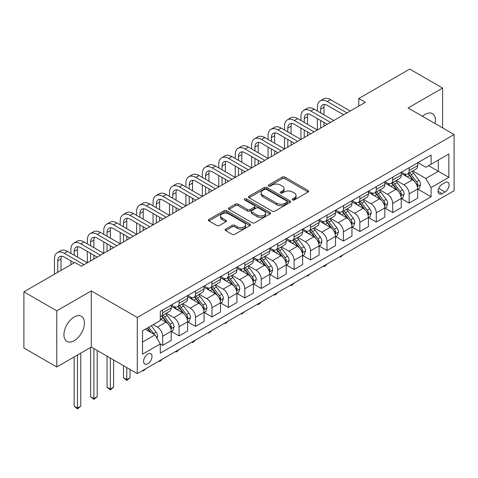 <?xml version="1.0" encoding="UTF-8"?>
<svg xmlns="http://www.w3.org/2000/svg" width="478" height="478" viewBox="0 0 478 478"><rect width="100%" height="100%" fill="white"/><g stroke="black" fill="none" stroke-linecap="round" stroke-linejoin="round"><path stroke-width="0.72" d="M292.572 199.918A1.279 0.735 0 0 0 294.382 199.918L308.089 192.001A1.822 1.052 0 0 0 308.627 191.254A1.822 1.052 0 0 0 308.089 190.507L284.864 177.099A1.822 1.052 0 0 0 282.283 177.099L268.57 185.016A1.279 0.735 0 0 0 268.2 185.536A1.279 0.735 0 0 0 268.57 186.056A1.279 0.735 0 0 0 270.381 186.056L272.155 185.034A5.838 3.37 0 0 1 280.413 185.034L282.349 186.151A5.838 3.37 0 0 1 284.057 188.535A5.838 3.37 0 0 1 282.349 190.919L280.574 191.941A1.279 0.735 0 0 0 280.198 192.467A1.279 0.735 0 0 0 280.574 192.987A1.279 0.735 0 0 0 282.379 192.987L284.153 191.965A5.838 3.37 0 0 1 292.411 191.965L294.346 193.082A5.838 3.37 0 0 1 296.061 195.466A5.838 3.37 0 0 1 294.346 197.85L292.572 198.872A1.279 0.735 0 0 0 292.201 199.392A1.279 0.735 0 0 0 292.572 199.918L292.572 198.872M74.186 340.683A14.501 8.371 120 0 0 83.656 327.902A14.501 8.371 120 0 0 81.433 316.287A14.501 8.371 120 0 0 74.186 317.004A14.501 8.371 120 0 0 64.709 329.778A14.501 8.371 120 0 0 66.932 341.4A14.501 8.371 120 0 0 74.186 340.683M435.082 123.563A14.501 8.371 120 0 0 432.429 113.639A14.501 8.371 120 0 0 425.181 114.356A14.501 8.371 120 0 0 422.51 116.309M147.798 363.758A5.951 3.436 120 0 0 151.687 358.512A5.951 3.436 120 0 0 150.773 353.744A5.951 3.436 120 0 0 147.798 354.043A5.951 3.436 120 0 0 143.914 359.283A5.951 3.436 120 0 0 144.828 364.051A5.951 3.436 120 0 0 147.798 363.758M225.634 229.099A1.822 1.052 0 0 0 225.102 229.846A1.822 1.052 0 0 0 225.634 230.587L232.153 234.351A1.822 1.052 0 0 0 234.734 234.351L249.958 225.562A1.822 1.052 0 0 0 250.496 224.815A1.822 1.052 0 0 0 249.958 224.068L226.733 210.661A1.822 1.052 0 0 0 224.152 210.661L208.928 219.45A1.822 1.052 0 0 0 208.39 220.197A1.822 1.052 0 0 0 208.928 220.944L216.797 225.485A1.822 1.052 0 0 0 219.378 225.485L225.897 221.726A1.822 1.052 0 0 0 226.429 220.979A1.822 1.052 0 0 0 225.897 220.233L221.989 217.98A4.882 2.82 0 0 1 220.561 215.99A4.882 2.82 0 0 1 223.573 213.385A4.882 2.82 0 0 1 228.896 213.995L244.186 222.826A4.882 2.82 0 0 1 245.614 224.815A4.882 2.82 0 0 1 242.603 227.42A4.882 2.82 0 0 1 237.279 226.811L234.734 225.335A1.822 1.052 0 0 0 232.153 225.335L225.634 229.099L225.634 230.587M91.274 290.893L56.763 310.82L23.9 291.843L23.9 348.008L56.763 366.979L91.274 347.058L137.282 373.623L137.282 317.458L91.274 290.893L91.274 347.058M442.598 127.907L442.598 88.06L408.087 107.98L454.1 134.545L137.282 317.458M442.598 88.06L409.73 69.083L358.793 98.492L358.793 106.086M23.9 291.843L74.843 262.434L81.415 266.228L365.365 102.286L358.793 98.492M272.281 211.18A1.822 1.052 0 0 0 274.862 211.18L290.092 202.391A1.822 1.052 0 0 0 290.624 201.644A1.822 1.052 0 0 0 290.092 200.903L266.861 187.49A1.822 1.052 0 0 0 264.28 187.49L249.056 196.285A1.822 1.052 0 0 0 248.524 197.026A1.822 1.052 0 0 0 249.056 197.773L272.281 211.18M245.112 200.192A1.279 0.735 0 0 1 246.409 200.372L246.409 198.854L270.022 212.489A1.822 1.052 0 0 1 270.56 213.23A1.822 1.052 0 0 1 270.022 213.977L254.798 222.766A1.822 1.052 0 0 1 252.217 222.766L228.992 209.358L228.992 207.87A1.822 1.052 0 0 0 228.454 208.611A1.822 1.052 0 0 0 228.992 209.358M228.992 207.87L235.505 204.106A1.822 1.052 0 0 1 238.086 204.106L247.508 209.543A1.822 1.052 0 0 0 250.09 209.543L254.41 207.046A1.822 1.052 0 0 0 254.947 206.305A1.822 1.052 0 0 0 254.41 205.558L244.605 199.894A1.279 0.735 0 0 1 244.228 199.374A1.279 0.735 0 0 1 245.017 198.693A1.279 0.735 0 0 1 246.409 198.854M445.03 182.59L442.138 184.257A5.766 3.328 120 0 0 438.374 189.336A5.766 3.328 120 0 0 439.258 193.954A5.766 3.328 120 0 0 442.138 193.668L445.03 192.001A5.766 3.328 120 0 0 448.794 186.922A5.766 3.328 120 0 0 447.91 182.303A5.766 3.328 120 0 0 445.03 182.59M137.282 373.623L454.1 190.71L454.1 134.545M417.886 162.663L425.838 167.258L431.096 164.223L431.096 155.039L160.291 311.387L160.291 320.571L142.54 330.818L142.54 354.192L160.291 343.945L160.291 353.128L431.096 196.781L431.096 187.597L425.838 178.491L412.765 170.945M431.096 164.223L448.842 153.976L448.842 177.35L431.096 187.597M56.763 310.82L56.763 366.979M428.599 165.663L438.326 171.279L438.326 160.046L448.842 153.976M425.838 178.491L438.326 171.279L448.842 177.35M142.54 342.051L155.033 334.839L145.3 329.223M160.291 344.023L162.657 345.391L162.657 336.207A7.439 4.296 -120 0 0 157.399 327.095L153.187 324.67M162.657 345.391L171.202 340.455L171.202 331.272A7.439 4.296 -120 0 0 165.944 322.166L160.291 318.898M171.399 331.463L179.089 335.903L179.089 326.719A7.439 4.296 -120 0 0 173.831 317.607L166.278 313.251M179.089 335.903L187.633 330.967L187.633 321.784A7.439 4.296 -120 0 0 182.375 312.678L171.202 306.225M187.83 321.975L195.52 326.414L195.52 317.231A7.439 4.296 -120 0 0 190.262 308.125L182.71 303.763M195.52 326.414L204.064 321.479L204.064 312.295A7.439 4.296 -120 0 0 198.806 303.189L187.633 296.736M204.261 312.487L211.951 316.926L211.951 307.742A7.439 4.296 -120 0 0 206.693 298.636L199.147 294.275M211.951 316.926L220.495 311.997L220.495 302.813A7.439 4.296 -120 0 0 215.237 293.701L204.064 287.248M220.693 302.998L228.382 307.438L228.382 298.254A7.439 4.296 -120 0 0 223.124 289.148L215.578 284.792M228.382 307.438L236.927 302.508L236.927 293.325A7.439 4.296 -120 0 0 231.669 284.213L220.495 277.766M237.124 293.51L244.82 297.955L244.82 288.772A7.439 4.296 -120 0 0 239.562 279.66L232.009 275.304M244.82 297.955L253.364 293.02L253.364 283.836A7.439 4.296 -120 0 0 248.106 274.731L236.927 268.278M253.561 284.028L261.251 288.467L261.251 279.283A7.439 4.296 -120 0 0 255.993 270.172L248.441 265.816M261.251 288.467L269.795 283.532L269.795 274.348A7.439 4.296 -120 0 0 264.537 265.242L253.364 258.789M269.992 274.539L277.682 278.979L277.682 269.795A7.439 4.296 -120 0 0 272.424 260.689L264.872 256.327M277.682 278.979L286.226 274.043L286.226 264.86A7.439 4.296 -120 0 0 280.968 255.754L269.795 249.301M286.424 265.051L294.113 269.49L294.113 260.307A7.439 4.296 -120 0 0 288.855 251.201L281.303 246.839M294.113 269.49L302.658 264.555L302.658 255.371A7.439 4.296 -120 0 0 297.4 246.266L286.226 239.813M302.855 255.563L310.545 260.002L310.545 250.819A7.439 4.296 -120 0 0 305.287 241.713L297.74 237.351M310.545 260.002L319.089 255.073L319.089 245.889A7.439 4.296 -120 0 0 313.831 236.777L302.658 230.33M319.286 246.074L326.982 250.52L326.982 241.336A7.439 4.296 -120 0 0 321.718 232.224L314.171 227.869M326.982 250.52L335.526 245.584L335.526 236.401A7.439 4.296 -120 0 0 330.268 227.295L319.089 220.842M335.723 236.592L343.413 241.031L343.413 231.848A7.439 4.296 -120 0 0 338.155 222.736L330.603 218.38M343.413 241.031L351.957 236.096L351.957 226.913A7.439 4.296 -120 0 0 346.699 217.807L335.526 211.354M352.155 227.104L359.844 231.543L359.844 222.36A7.439 4.296 -120 0 0 354.586 213.254L347.034 208.892M359.844 231.543L368.389 226.608L368.389 217.424A7.439 4.296 -120 0 0 363.131 208.318L351.957 201.865M368.586 217.615L376.276 222.055L376.276 212.871A7.439 4.296 -120 0 0 371.018 203.765L363.465 199.404M376.276 222.055L384.82 217.12L384.82 207.936A7.439 4.296 -120 0 0 379.562 198.83L368.389 192.377M385.017 208.127L392.707 212.567L392.707 203.383A7.439 4.296 -120 0 0 387.449 194.277L379.902 189.915M392.707 212.567L401.251 207.637L401.251 198.454A7.439 4.296 -120 0 0 395.993 189.342L384.82 182.895M401.448 198.639L409.138 203.078L409.138 193.895A7.439 4.296 -120 0 0 403.88 184.789L396.334 180.433M409.138 203.078L417.688 198.149L417.688 188.965A7.439 4.296 -120 0 0 412.43 179.853L401.251 173.406M401.448 172.152L403.88 173.556A7.439 4.296 -120 0 0 407.603 173.926A7.439 4.296 -120 0 0 409.138 170.521L409.138 167.712M385.017 181.64L387.449 183.044A7.439 4.296 -120 0 0 391.171 183.415A7.439 4.296 -120 0 0 392.707 180.009L392.707 177.201M368.586 191.128L371.018 192.532A7.439 4.296 -120 0 0 374.734 192.897A7.439 4.296 -120 0 0 376.276 189.497L376.276 186.689M352.155 200.617L354.586 202.021A7.439 4.296 -120 0 0 358.303 202.385A7.439 4.296 -120 0 0 359.844 198.979L359.844 196.171M335.723 210.099L338.155 211.503A7.439 4.296 -120 0 0 341.872 211.874A7.439 4.296 -120 0 0 343.413 208.468L343.413 205.66M319.286 219.587L321.718 220.991A7.439 4.296 -120 0 0 325.44 221.362A7.439 4.296 -120 0 0 326.982 217.956L326.982 215.148M302.855 229.076L305.287 230.48A7.439 4.296 -120 0 0 309.009 230.85A7.439 4.296 -120 0 0 310.545 227.444L310.545 224.636M286.424 238.564L288.855 239.968A7.439 4.296 -120 0 0 292.572 240.332A7.439 4.296 -120 0 0 294.113 236.933L294.113 234.124M269.992 248.052L272.424 249.456A7.439 4.296 -120 0 0 276.141 249.821A7.439 4.296 -120 0 0 277.682 246.421L277.682 243.613M253.561 257.534L255.993 258.939A7.439 4.296 -120 0 0 259.709 259.309A7.439 4.296 -120 0 0 261.251 255.903L261.251 253.095M237.124 267.023L239.562 268.427A7.439 4.296 -120 0 0 243.278 268.797A7.439 4.296 -120 0 0 244.82 265.392L244.82 262.583M220.693 276.511L223.124 277.915A7.439 4.296 -120 0 0 226.847 278.286A7.439 4.296 -120 0 0 228.382 274.88L228.382 272.072M204.261 285.999L206.693 287.403A7.439 4.296 -120 0 0 210.41 287.774A7.439 4.296 -120 0 0 211.951 284.368L211.951 281.56M187.83 295.488L190.262 296.892A7.439 4.296 -120 0 0 193.978 297.256A7.439 4.296 -120 0 0 195.52 293.856L195.52 291.048M171.399 304.97L173.831 306.374A7.439 4.296 -120 0 0 177.547 306.745A7.439 4.296 -120 0 0 179.089 303.339L179.089 300.531M417.886 189.157L431.096 196.781M407.603 173.926L416.147 168.991A7.439 4.296 -120 0 0 417.688 165.585L417.688 162.777M391.171 183.415L399.716 178.479A7.439 4.296 -120 0 0 401.251 175.073L401.251 172.265M374.734 192.897L383.278 187.968A7.439 4.296 -120 0 0 384.82 184.562L384.82 181.754M358.303 202.385L366.847 197.456A7.439 4.296 -120 0 0 368.389 194.05L368.389 191.242M341.872 211.874L350.416 206.938A7.439 4.296 -120 0 0 351.957 203.538L351.957 200.73M325.44 221.362L333.985 216.426A7.439 4.296 -120 0 0 335.526 213.021L335.526 210.212M309.009 230.85L317.553 225.915A7.439 4.296 -120 0 0 319.089 222.509L319.089 219.701M292.572 240.332L301.116 235.403A7.439 4.296 -120 0 0 302.658 231.997L302.658 229.189M276.141 249.821L284.685 244.891A7.439 4.296 -120 0 0 286.226 241.486L286.226 238.677M259.709 259.309L268.254 254.374A7.439 4.296 -120 0 0 269.795 250.974L269.795 248.166M243.278 268.797L251.822 263.862A7.439 4.296 -120 0 0 253.364 260.456L253.364 257.648M226.847 278.286L235.391 273.35A7.439 4.296 -120 0 0 236.927 269.945L236.927 267.136M210.41 287.774L218.96 282.839A7.439 4.296 -120 0 0 220.495 279.433L220.495 276.625M193.978 297.256L202.523 292.327A7.439 4.296 -120 0 0 204.064 288.921L204.064 286.113M177.547 306.745L186.091 301.809A7.439 4.296 -120 0 0 187.633 298.409L187.633 295.601M160.291 316.532A7.439 4.296 -120 0 0 161.116 316.233L169.66 311.298A7.439 4.296 -120 0 0 171.202 307.898L171.202 305.089M161.116 316.233A7.439 4.296 -120 0 0 162.657 312.827L162.657 310.019M155.033 334.839L160.291 343.945M293.086 200.097L294.346 199.368A5.838 3.37 0 0 0 296.061 196.984L296.061 195.466M284.057 188.535L284.057 190.053A5.838 3.37 0 0 1 282.349 192.437L281.082 193.166M308.065 192.013L284.864 178.617A1.822 1.052 0 0 0 282.283 178.617L269.084 186.241M290.068 202.403L266.861 189.013A1.822 1.052 0 0 0 264.28 189.013L249.08 197.784L249.056 196.285M286.866 202.17A1.279 0.735 0 0 0 287.236 201.644A1.279 0.735 0 0 0 286.866 201.124L266.479 189.354A1.279 0.735 0 0 0 264.669 189.354L262.798 190.435A5.838 3.37 0 0 0 261.09 192.819A5.838 3.37 0 0 0 262.798 195.203L276.732 203.252A5.838 3.37 0 0 0 284.996 203.252L286.866 202.17L286.866 203.688A1.279 0.735 0 0 0 287.236 203.162L287.236 201.644M261.09 192.819L261.09 194.337A5.838 3.37 0 0 0 262.798 196.721L262.798 195.203M286.866 203.688L284.996 204.769A5.838 3.37 0 0 1 276.732 204.769L262.798 196.721M229.016 209.37L235.505 205.624L235.505 204.106M254.947 206.305L254.947 207.822A1.822 1.052 0 0 1 254.41 208.563L250.09 211.061A1.822 1.052 0 0 1 247.508 211.061L238.086 205.624A1.822 1.052 0 0 0 235.505 205.624M246.409 200.372L269.998 213.989M257.284 215.19A4.882 2.82 0 0 0 262.601 215.799A4.882 2.82 0 0 0 265.613 213.194A4.882 2.82 0 0 0 264.185 211.204L258.801 208.091A1.822 1.052 0 0 0 256.22 208.091L251.894 210.589A1.822 1.052 0 0 0 251.362 211.33A1.822 1.052 0 0 0 251.894 212.077L257.284 215.19L257.284 216.707A4.882 2.82 0 0 0 262.601 217.317A4.882 2.82 0 0 0 265.613 214.712L265.613 213.194M251.362 211.33L251.362 212.847A1.822 1.052 0 0 0 251.894 213.594L251.894 212.077M257.284 216.707L251.894 213.594M245.614 224.815L245.614 226.333A4.882 2.82 0 0 1 242.603 228.938A4.882 2.82 0 0 1 237.279 228.329L234.734 226.853A1.822 1.052 0 0 0 232.153 226.853L225.658 230.605M220.561 215.99L220.561 217.508A4.882 2.82 0 0 0 221.989 219.498L221.989 217.98M225.897 220.233L225.897 221.726L221.989 219.498M249.934 225.574L226.733 212.178A1.822 1.052 0 0 0 224.152 212.178L208.952 220.956M417.688 189.27L419.266 188.356L420.58 184.562A4.929 2.844 -120 0 0 419.003 180.367L413.631 173.197A14.221 8.21 -120 0 0 412.084 171.339M406.742 176.573A14.221 8.21 -120 0 0 403.826 173.526M417.234 186.253L417.915 184.771A4.929 2.844 -120 0 0 416.505 181.807L411.134 174.637A14.221 8.21 -120 0 0 409.586 172.779M408.26 173.544A11.807 6.817 60 0 1 410.196 175.749L414.743 181.813M408.009 173.693A14.221 8.21 60 0 1 409.556 175.551L413.129 180.314M343.497 254.565L340.39 257.122L339.727 256.74M340.39 256.363L340.39 257.122M317.38 111.016L317.38 107.221A13.946 8.048 60 0 1 320.272 100.84L323.558 98.94A13.946 8.048 60 0 1 330.531 99.633L350.249 111.016M320.272 100.84A13.946 8.048 60 0 1 327.245 101.527L346.962 112.916M343.676 114.81L327.245 105.327A9.297 5.366 -120 0 0 322.596 104.867A9.297 5.366 -120 0 0 320.666 109.121L320.666 112.916M324.538 104.437A9.297 5.366 -120 0 0 323.953 107.221L323.953 114.81M320.666 120.504L320.666 128.092M323.953 122.404L323.953 126.198M284.518 129.992L284.518 126.198A13.946 8.048 60 0 1 287.403 119.817L290.69 117.917A13.946 8.048 60 0 1 297.663 118.61L317.38 129.992L317.38 118.61M401.251 198.752L402.829 197.844L404.143 194.05A4.929 2.844 -120 0 0 402.572 189.856L397.2 182.686A14.221 8.21 -120 0 0 395.647 180.827M390.305 186.061A14.221 8.21 -120 0 0 387.395 183.014M400.803 195.735L401.484 194.259A4.929 2.844 -120 0 0 400.074 191.296L394.703 184.126A14.221 8.21 -120 0 0 393.149 182.267M391.829 183.032A11.807 6.817 60 0 1 393.764 185.237L398.311 191.302M391.572 183.176A14.221 8.21 60 0 1 393.125 185.034L396.698 189.802M327.066 264.053L325.273 265.852L323.953 266.61L323.295 266.228M323.953 265.846L323.953 266.61M384.82 208.241L386.397 207.333L387.712 203.538A4.929 2.844 -120 0 0 386.14 199.344L380.769 192.168A14.221 8.21 -120 0 0 379.215 190.31M373.874 195.55A14.221 8.21 -120 0 0 370.964 192.503M384.372 205.223L385.053 203.748A4.929 2.844 -120 0 0 383.643 200.784L378.271 193.614A14.221 8.21 -120 0 0 376.718 191.756M375.397 192.52A11.807 6.817 60 0 1 377.333 194.719L381.88 200.79M375.14 192.664A14.221 8.21 60 0 1 376.694 194.522L380.267 199.29M310.634 273.541L307.521 276.099L306.864 275.716M307.521 275.334L307.521 276.099M368.389 217.729L369.966 216.821L371.281 213.021A4.929 2.844 -120 0 0 369.709 208.826L364.338 201.656A14.221 8.21 -120 0 0 362.784 199.798M357.442 205.032A14.221 8.21 -120 0 0 354.533 201.985M367.94 214.712L368.622 213.236A4.929 2.844 -120 0 0 367.212 210.272L361.84 203.102A14.221 8.21 -120 0 0 360.287 201.244M358.966 202.003A11.807 6.817 60 0 1 360.902 204.208L365.449 210.278M358.709 202.152A14.221 8.21 60 0 1 360.263 204.01L363.83 208.778M294.203 283.024L292.405 284.822L291.09 285.581L290.433 285.205M291.09 284.822L291.09 285.581M300.949 120.504L300.949 116.71A13.946 8.048 60 0 1 303.841 110.328L307.127 108.428A13.946 8.048 60 0 1 314.094 109.121L333.817 120.504M303.841 110.328A13.946 8.048 60 0 1 310.808 111.016L330.531 122.404M327.245 124.298L310.808 114.81A9.297 5.366 -120 0 0 306.159 114.35A9.297 5.366 -120 0 0 304.235 118.61L304.235 122.404M308.107 113.925A9.297 5.366 -120 0 0 307.521 116.71L307.521 124.298M304.235 129.992L304.235 137.58M307.521 131.886L307.521 135.686M268.086 139.48L268.086 135.686A13.946 8.048 60 0 1 270.972 129.299L274.258 127.405A13.946 8.048 60 0 1 281.231 128.092L300.949 139.48L300.949 128.092M287.403 119.817A13.946 8.048 60 0 1 294.376 120.504L314.094 131.886M310.808 133.786L294.376 124.298A9.297 5.366 -120 0 0 289.728 123.838A9.297 5.366 -120 0 0 287.804 128.092L287.804 131.886M291.676 123.408A9.297 5.366 -120 0 0 291.09 126.198L291.09 133.786M287.804 139.48L287.804 147.069M291.09 141.374L291.09 145.169M251.655 148.969L251.655 145.169A13.946 8.048 60 0 1 254.541 138.787L257.827 136.893A13.946 8.048 60 0 1 264.8 137.58L284.518 148.969L284.518 137.58M270.972 129.299A13.946 8.048 60 0 1 277.945 129.992L297.663 141.374M294.376 143.275L277.945 133.786A9.297 5.366 -120 0 0 273.296 133.326A9.297 5.366 -120 0 0 271.373 137.58L271.373 141.374M275.238 132.896A9.297 5.366 -120 0 0 274.659 135.686L274.659 143.275M271.373 148.969L271.373 156.557M274.659 150.863L274.659 154.657M235.218 158.451L235.218 154.657A13.946 8.048 60 0 1 238.11 148.276L241.396 146.376A13.946 8.048 60 0 1 248.369 147.069L268.086 158.451L268.086 147.069M351.957 227.217L353.535 226.303L354.849 222.509A4.929 2.844 -120 0 0 353.278 218.315L347.906 211.145A14.221 8.21 -120 0 0 346.353 209.286M341.011 214.52A14.221 8.21 -120 0 0 338.101 211.473M351.509 224.2L352.19 222.718A4.929 2.844 -120 0 0 350.78 219.755L345.409 212.585A14.221 8.21 -120 0 0 343.855 210.726M342.529 211.491A11.807 6.817 60 0 1 344.471 213.696L349.012 219.766M342.278 211.64A14.221 8.21 60 0 1 343.831 213.499L347.398 218.267M277.772 292.512L275.973 294.311L274.659 295.069L274.002 294.693M274.659 294.311L274.659 295.069M254.541 138.787A13.946 8.048 60 0 1 261.514 139.48L281.231 150.863M277.945 152.763L261.514 143.275A9.297 5.366 -120 0 0 256.865 142.814A9.297 5.366 -120 0 0 254.941 147.069L254.941 150.863M258.807 142.384A9.297 5.366 -120 0 0 258.228 145.169L258.228 152.763M254.941 158.451L254.941 166.045M258.228 160.351L258.228 164.145M218.787 167.939L218.787 164.145A13.946 8.048 60 0 1 221.678 157.764L224.965 155.864A13.946 8.048 60 0 1 231.932 156.557L251.655 167.939L251.655 156.557M335.526 236.706L337.104 235.791L338.418 231.997A4.929 2.844 -120 0 0 336.841 227.803L331.469 220.633A14.221 8.21 -120 0 0 329.922 218.775M324.58 224.009A14.221 8.21 -120 0 0 321.664 220.961M335.072 233.688L335.753 232.206A4.929 2.844 -120 0 0 334.343 229.243L328.972 222.073A14.221 8.21 -120 0 0 327.424 220.215M326.098 220.979A11.807 6.817 60 0 1 328.039 223.184L332.58 229.249M325.847 221.129A14.221 8.21 60 0 1 327.394 222.987L330.967 227.749M261.335 302L259.542 303.799L258.228 304.558L257.57 304.175M258.228 303.799L258.228 304.558M238.11 148.276A13.946 8.048 60 0 1 245.083 148.969L264.8 160.351M261.514 162.245L245.083 152.763A9.297 5.366 -120 0 0 240.434 152.303A9.297 5.366 -120 0 0 238.504 156.557L238.504 160.351M242.376 151.873A9.297 5.366 -120 0 0 241.796 154.657L241.796 162.245M238.504 167.939L238.504 175.528M241.796 169.839L241.796 173.634M202.355 177.428L202.355 173.634A13.946 8.048 60 0 1 205.241 167.252L208.528 165.352A13.946 8.048 60 0 1 215.5 166.045L235.218 177.428L235.218 166.045M319.089 246.188L320.666 245.28L321.981 241.486A4.929 2.844 -120 0 0 320.409 237.291L315.038 230.121A14.221 8.21 -120 0 0 313.49 228.263M308.143 233.497A14.221 8.21 -120 0 0 305.233 230.45M318.641 243.171L319.322 241.695A4.929 2.844 -120 0 0 317.912 238.731L312.54 231.561A14.221 8.21 -120 0 0 310.993 229.703M309.666 230.468A11.807 6.817 60 0 1 311.602 232.672L316.149 238.737M309.409 230.611A14.221 8.21 60 0 1 310.963 232.469L314.536 237.237M244.903 311.489L241.796 314.046L241.133 313.664M241.796 313.281L241.796 314.046M221.678 157.764A13.946 8.048 60 0 1 228.645 158.451L248.369 169.839M245.083 171.733L228.645 162.245A9.297 5.366 -120 0 0 224.003 161.785A9.297 5.366 -120 0 0 222.073 166.045L222.073 169.839M225.945 161.361A9.297 5.366 -120 0 0 225.359 164.145L225.359 171.733M222.073 177.428L222.073 185.016M225.359 179.328L225.359 183.122M185.924 186.916L185.924 183.122A13.946 8.048 60 0 1 188.81 176.735L192.096 174.84A13.946 8.048 60 0 1 199.069 175.528L218.787 186.916L218.787 175.528M302.658 255.676L304.235 254.768L305.55 250.974A4.929 2.844 -120 0 0 303.978 246.779L298.607 239.609A14.221 8.21 -120 0 0 297.053 237.745M291.711 242.985A14.221 8.21 -120 0 0 288.802 239.938M302.21 252.659L302.891 251.183A4.929 2.844 -120 0 0 301.481 248.219L296.109 241.049A14.221 8.21 -120 0 0 294.556 239.191M293.235 239.956A11.807 6.817 60 0 1 295.171 242.155L299.718 248.225M292.978 240.099A14.221 8.21 60 0 1 294.532 241.958L298.105 246.726M228.472 320.977L225.359 323.534L224.702 323.152M225.359 322.77L225.359 323.534M205.241 167.252A13.946 8.048 60 0 1 212.214 167.939L231.932 179.328M228.645 181.222L212.214 171.733A9.297 5.366 -120 0 0 207.566 171.273A9.297 5.366 -120 0 0 205.642 175.528L205.642 179.328M209.513 170.843A9.297 5.366 -120 0 0 208.928 173.634L208.928 181.222M205.642 186.916L205.642 194.504M208.928 188.81L208.928 192.604M169.493 196.404L169.493 192.604A13.946 8.048 60 0 1 172.379 186.223L175.665 184.329A13.946 8.048 60 0 1 182.638 185.016L202.355 196.404L202.355 185.016M286.226 265.165L287.804 264.256L289.118 260.456A4.929 2.844 -120 0 0 287.547 256.262L282.175 249.092A14.221 8.21 -120 0 0 280.622 247.234M275.28 252.468A14.221 8.21 -120 0 0 272.37 249.42M285.778 262.147L286.459 260.671A4.929 2.844 -120 0 0 285.049 257.708L279.678 250.538A14.221 8.21 -120 0 0 278.124 248.68M276.804 249.438A11.807 6.817 60 0 1 278.74 251.643L283.287 257.714M276.547 249.588A14.221 8.21 60 0 1 278.1 251.446L281.667 256.214M212.041 330.465L208.928 333.017L208.271 332.64M208.928 332.258L208.928 333.017M188.81 176.735A13.946 8.048 60 0 1 195.783 177.428L215.5 188.81M212.214 190.71L195.783 181.222A9.297 5.366 -120 0 0 191.134 180.762A9.297 5.366 -120 0 0 189.21 185.016L189.21 188.81M193.076 180.331A9.297 5.366 -120 0 0 192.497 183.122L192.497 190.71M189.21 196.404L189.21 203.992M192.497 198.298L192.497 202.092M153.062 205.887L153.062 202.092A13.946 8.048 60 0 1 155.948 195.711L159.234 193.811A13.946 8.048 60 0 1 166.207 194.504L185.924 205.887L185.924 194.504M269.795 274.653L271.373 273.739L272.687 269.945A4.929 2.844 -120 0 0 271.116 265.75L265.744 258.58A14.221 8.21 -120 0 0 264.191 256.722M258.849 261.956A14.221 8.21 -120 0 0 255.939 258.909M269.347 271.635L270.028 270.154A4.929 2.844 -120 0 0 268.618 267.196L263.247 260.02A14.221 8.21 -120 0 0 261.693 258.162M260.367 258.927A11.807 6.817 60 0 1 262.308 261.131L266.855 267.202M260.116 259.076A14.221 8.21 60 0 1 261.669 260.934L265.236 265.702M195.61 339.948L193.811 341.746L192.497 342.505L191.839 342.129M192.497 341.746L192.497 342.505M172.379 186.223A13.946 8.048 60 0 1 179.352 186.916L199.069 198.298M195.783 200.198L179.352 190.71A9.297 5.366 -120 0 0 174.703 190.25A9.297 5.366 -120 0 0 172.779 194.504L172.779 198.298M176.645 189.82A9.297 5.366 -120 0 0 176.065 192.604L176.065 200.198M172.779 205.887L172.779 213.481M176.065 207.787L176.065 211.581M136.624 215.375L136.624 211.581A13.946 8.048 60 0 1 139.516 205.199L142.803 203.299A13.946 8.048 60 0 1 149.769 203.992L169.493 215.375L169.493 203.992M253.364 284.141L254.941 283.227L256.256 279.433A4.929 2.844 -120 0 0 254.678 275.238L249.313 268.068A14.221 8.21 -120 0 0 247.759 266.21M242.418 271.444A14.221 8.21 -120 0 0 239.502 268.397M252.916 281.124L253.591 279.642A4.929 2.844 -120 0 0 252.181 276.678L246.809 269.508A14.221 8.21 -120 0 0 245.262 267.65M243.935 268.415A11.807 6.817 60 0 1 245.877 270.62L250.418 276.684M243.684 268.564A14.221 8.21 60 0 1 245.232 270.423L248.805 275.191M179.172 349.436L177.38 351.234L176.065 351.993L175.408 351.611M176.065 351.234L176.065 351.993M155.948 195.711A13.946 8.048 60 0 1 162.92 196.404L182.638 207.787M179.352 209.681L162.92 200.198A9.297 5.366 -120 0 0 158.272 199.738A9.297 5.366 -120 0 0 156.348 203.992L156.348 207.787M160.214 199.308A9.297 5.366 -120 0 0 159.634 202.092L159.634 209.687M156.348 215.375L156.348 222.963M159.634 217.275L159.634 221.069M120.193 224.863L120.193 221.069A13.946 8.048 60 0 1 123.079 214.688L126.365 212.788A13.946 8.048 60 0 1 133.338 213.481L153.056 224.863L153.062 213.481M236.927 293.629L238.504 292.715L239.819 288.921A4.929 2.844 -120 0 0 238.247 284.727L232.876 277.557A14.221 8.21 -120 0 0 231.328 275.698M225.986 280.933A14.221 8.21 -120 0 0 223.071 277.885M236.479 290.606L237.16 289.13A4.929 2.844 -120 0 0 235.75 286.167L230.378 278.997A14.221 8.21 -120 0 0 228.831 277.138M227.504 277.903A11.807 6.817 60 0 1 229.44 280.108L233.987 286.173M227.253 278.047A14.221 8.21 60 0 1 228.801 279.911L232.374 284.673M162.741 358.924L159.634 361.482L158.971 361.099M159.634 360.723L159.634 361.482M139.516 205.199A13.946 8.048 60 0 1 146.483 205.887L166.207 217.275M162.92 219.169L146.483 209.687A9.297 5.366 -120 0 0 141.841 209.221A9.297 5.366 -120 0 0 139.911 213.481L139.911 217.275M143.782 208.796A9.297 5.366 -120 0 0 143.197 211.581L143.197 219.169M139.911 224.863L139.911 232.451M143.197 226.763L143.197 230.557M103.762 234.351L103.762 230.557A13.946 8.048 60 0 1 106.648 224.17L109.934 222.276A13.946 8.048 60 0 1 116.907 222.963L136.624 234.351L136.624 222.963M220.495 303.112L222.073 302.204L223.387 298.409A4.929 2.844 -120 0 0 221.816 294.215L216.444 287.045A14.221 8.21 -120 0 0 214.891 285.187M209.549 290.421A14.221 8.21 -120 0 0 206.639 287.374M220.047 300.094L220.728 298.619A4.929 2.844 -120 0 0 219.318 295.655L213.947 288.485A14.221 8.21 -120 0 0 212.393 286.627M211.073 287.392A11.807 6.817 60 0 1 213.009 289.59L217.556 295.661M210.816 287.535A14.221 8.21 60 0 1 212.369 289.393L215.942 294.161M146.31 368.413L143.197 370.97L142.54 370.587M143.197 370.205L143.197 370.97M123.079 214.688A13.946 8.048 60 0 1 130.052 215.375L149.769 226.763M146.483 228.657L130.052 219.169A9.297 5.366 -120 0 0 125.403 218.709A9.297 5.366 -120 0 0 123.479 222.963L123.479 226.763M127.351 218.285A9.297 5.366 -120 0 0 126.766 221.069L126.766 228.657M123.479 234.351L123.479 241.94M126.766 236.246L126.766 240.04M87.331 243.84L87.331 240.046A13.946 8.048 60 0 1 90.217 233.658L93.503 231.764A13.946 8.048 60 0 1 100.476 232.451L120.193 243.84L120.193 232.451M204.064 312.6L205.642 311.692L206.956 307.898A4.929 2.844 -120 0 0 205.385 303.697L200.013 296.527A14.221 8.21 -120 0 0 198.46 294.669M193.118 299.903A14.221 8.21 -120 0 0 190.208 296.856M203.616 309.583L204.297 308.107A4.929 2.844 -120 0 0 202.887 305.143L197.516 297.973A14.221 8.21 -120 0 0 195.962 296.115M194.642 296.88A11.807 6.817 60 0 1 196.578 299.079L201.124 305.149M194.385 297.023A14.221 8.21 60 0 1 195.938 298.881L199.511 303.649M126.766 367.552L126.766 379.622L130.052 377.722L130.052 369.446M130.052 377.722L126.766 380.452L123.479 377.722L123.479 365.652M123.479 377.722L126.766 379.622L126.766 380.452M106.648 224.17A13.946 8.048 60 0 1 113.621 224.863L133.338 236.246M130.052 238.146L113.621 228.657A9.297 5.366 -120 0 0 108.972 228.197A9.297 5.366 -120 0 0 107.048 232.451L107.048 236.246M110.914 227.767A9.297 5.366 -120 0 0 110.334 230.557L110.334 238.146M107.048 243.84L107.048 251.428M110.334 245.734L110.334 249.528M70.899 253.322L70.899 249.528A13.946 8.048 60 0 1 73.785 243.147L77.072 241.247A13.946 8.048 60 0 1 84.044 241.94L103.762 253.322L103.762 241.94M187.633 322.088L189.21 321.18L190.525 317.38A4.929 2.844 -120 0 0 188.953 313.186L183.582 306.016A14.221 8.21 -120 0 0 182.028 304.157M176.687 309.391A14.221 8.21 -120 0 0 173.777 306.344M187.185 319.071L187.866 317.589A4.929 2.844 -120 0 0 186.456 314.632L181.084 307.462A14.221 8.21 -120 0 0 179.531 305.597M178.204 306.362A11.807 6.817 60 0 1 180.146 308.567L184.693 314.638M177.953 306.512A14.221 8.21 60 0 1 179.507 308.37L183.074 313.138M110.334 358.064L110.334 389.104L113.621 387.21L113.621 359.964M113.621 387.21L110.334 389.94L107.048 387.21L107.048 356.164M107.048 387.21L110.334 389.104L110.334 389.94M90.217 233.658A13.946 8.048 60 0 1 97.189 234.351L116.907 245.734M113.621 247.634L97.189 238.146A9.297 5.366 -120 0 0 92.541 237.686A9.297 5.366 -120 0 0 90.617 241.94L90.617 245.734M94.483 237.255A9.297 5.366 -120 0 0 93.903 240.046L93.903 247.634M90.617 253.322L90.617 260.916M93.903 255.222L93.903 259.016M54.462 274.199L54.462 259.016A13.946 8.048 60 0 1 57.354 252.635L60.64 250.735A13.946 8.048 60 0 1 67.613 251.428L87.331 262.81L87.331 251.428M171.202 331.577L172.779 330.662L174.094 326.868A4.929 2.844 -120 0 0 172.522 322.674L167.151 315.504A14.221 8.21 -120 0 0 165.597 313.646M170.754 328.559L171.435 327.077A4.929 2.844 -120 0 0 170.019 324.114L164.653 316.944A14.221 8.21 -120 0 0 163.1 315.086M161.773 315.85A11.807 6.817 60 0 1 163.715 318.055L168.256 324.12M161.522 316A14.221 8.21 60 0 1 163.076 317.858L166.643 322.626M93.903 348.576L93.903 398.592L97.189 396.698L97.189 350.476M97.189 396.698L93.903 399.429L90.617 396.698L90.617 347.44M90.617 396.698L93.903 398.592L93.903 399.429M73.785 243.147A13.946 8.048 60 0 1 80.758 243.84L100.476 255.222M97.189 257.122L80.758 247.634A9.297 5.366 -120 0 0 76.11 247.174A9.297 5.366 -120 0 0 74.186 251.428L74.186 255.222M78.051 246.744A9.297 5.366 -120 0 0 77.472 249.528L77.472 257.122M70.899 264.71L70.899 260.916M157.005 338.257L157.656 336.357A4.929 2.844 -120 0 0 156.085 332.162L151.293 325.763M154.036 334.265A4.929 2.844 -120 0 0 153.587 333.602L148.795 327.203M147.565 327.92L151.006 332.515M147.218 328.117L150.14 332.013M77.472 355.029L77.472 408.081L80.758 406.186L80.758 353.128M80.758 406.186L77.472 408.917L74.186 406.186L74.186 356.923M74.186 406.186L77.472 408.081L77.472 408.917M57.354 252.635A13.946 8.048 60 0 1 64.321 253.322L84.044 264.71M74.186 262.81L64.321 257.122A9.297 5.366 -120 0 0 59.678 256.662A9.297 5.366 -120 0 0 57.748 260.916L57.748 272.299M61.62 256.232A9.297 5.366 -120 0 0 61.035 259.016L61.035 270.399M157.399 327.095L165.944 322.166M173.831 317.607L182.375 312.678M190.262 308.125L198.806 303.189M206.693 298.636L215.237 293.701M223.124 289.148L231.669 284.213M239.562 279.66L248.106 274.731M255.993 270.172L264.537 265.242M272.424 260.689L280.968 255.754M288.855 251.201L297.4 246.266M305.287 241.713L313.831 236.777M321.718 232.224L330.268 227.295M338.155 222.736L346.699 217.807M354.586 213.254L363.131 208.318M371.018 203.765L379.562 198.83M387.449 194.277L395.993 189.342M403.88 184.789L412.43 179.853M409.138 170.521L417.688 165.585M409.138 193.895L417.688 188.965M392.707 203.383L401.251 198.454M392.707 180.009L401.251 175.073M376.276 212.871L384.82 207.936M376.276 189.497L384.82 184.562M359.844 222.36L368.389 217.424M359.844 198.979L368.389 194.05M343.413 231.848L351.957 226.913M343.413 208.468L351.957 203.538M326.982 241.336L335.526 236.401M326.982 217.956L335.526 213.021M310.545 250.819L319.089 245.889M310.545 227.444L319.089 222.509M294.113 260.307L302.658 255.371M294.113 236.933L302.658 231.997M277.682 269.795L286.226 264.86M277.682 246.421L286.226 241.486M261.251 279.283L269.795 274.348M261.251 255.903L269.795 250.974M244.82 288.772L253.364 283.836M244.82 265.392L253.364 260.456M228.382 298.254L236.927 293.325M228.382 274.88L236.927 269.945M211.951 307.742L220.495 302.813M211.951 284.368L220.495 279.433M195.52 317.231L204.064 312.295M195.52 293.856L204.064 288.921M179.089 326.719L187.633 321.784M179.089 303.339L187.633 298.409M162.657 336.207L171.202 331.272M162.657 312.827L171.202 307.898M438.726 188.362L445.03 192.001M438.063 191.32L442.138 193.668M294.346 199.368L294.346 197.85M280.574 192.987L280.574 191.941M282.349 192.437L282.349 190.919M268.57 186.056L268.57 185.016M282.283 178.617L282.283 177.099M284.864 178.617L284.864 177.099M308.089 192.001L308.089 190.507M264.28 189.013L264.28 187.49M266.861 189.013L266.861 187.49M290.092 202.391L290.092 200.903M276.732 204.769L276.732 203.252M284.996 204.769L284.996 203.252M238.086 205.624L238.086 204.106M247.508 211.061L247.508 209.543M250.09 211.061L250.09 209.543M254.41 208.563L254.41 207.046M270.022 213.977L270.022 212.489M232.153 226.853L232.153 225.335M234.734 226.853L234.734 225.335M237.279 228.329L237.279 226.811M208.928 220.944L208.928 219.45M224.152 212.178L224.152 210.661M226.733 212.178L226.733 210.661M249.958 225.562L249.958 224.068M417.318 186.522L420.544 184.657M411.134 174.637L413.631 173.197M407.262 176.872L409.556 175.551M416.505 181.807L419.003 180.367M416.117 183.731L417.915 184.771M330.531 99.633L327.245 101.527M323.953 107.221L320.666 109.121M400.887 196.01L404.113 194.146M394.703 184.126L397.2 182.686M390.831 186.36L393.125 185.034M400.074 191.296L402.572 189.856M399.686 193.22L401.484 194.259M384.455 205.492L387.682 203.634M378.271 193.614L380.769 192.168M374.399 195.849L376.694 194.522M383.643 200.784L386.14 199.344M383.254 202.708L385.053 203.748M368.018 214.981L371.251 213.116M361.84 203.102L364.338 201.656M357.968 205.337L360.263 204.01M367.212 210.272L369.709 208.826M366.817 212.196L368.622 213.236M314.094 109.121L310.808 111.016M307.521 116.71L304.235 118.61M297.663 118.61L294.376 120.504M291.09 126.198L287.804 128.092M281.231 128.092L277.945 129.992M274.659 135.686L271.373 137.58M351.587 224.469L354.813 222.605M345.409 212.585L347.906 211.145M341.531 214.825L343.831 213.499M350.78 219.755L353.278 218.315M350.386 221.678L352.19 222.718M264.8 137.58L261.514 139.48M258.228 145.169L254.941 147.069M335.156 233.957L338.382 232.093M328.972 222.073L331.469 220.633M325.1 224.307L327.394 222.987M334.343 229.243L336.841 227.803M333.955 231.167L335.753 232.206M248.369 147.069L245.083 148.969M241.796 154.657L238.504 156.557M318.724 243.445L321.951 241.581M312.54 231.561L315.038 230.121M308.669 233.796L310.963 232.469M317.912 238.731L320.409 237.291M317.523 240.655L319.322 241.695M231.932 156.557L228.645 158.451M225.359 164.145L222.073 166.045M302.293 252.928L305.52 251.07M296.109 241.049L298.607 239.609M292.237 243.284L294.532 241.958M301.481 248.219L303.978 246.779M301.092 250.143L302.891 251.183M215.5 166.045L212.214 167.939M208.928 173.634L205.642 175.528M285.856 262.416L289.088 260.552M279.678 250.538L282.175 249.092M275.806 252.772L278.1 251.446M285.049 257.708L287.547 256.262M284.661 259.632L286.459 260.671M199.069 175.528L195.783 177.428M192.497 183.122L189.21 185.016M269.425 271.904L272.651 270.04M263.247 260.02L265.744 258.58M259.369 262.261L261.669 260.934M268.618 267.196L271.116 265.75M268.224 269.114L270.028 270.154M182.638 185.016L179.352 186.916M176.065 192.604L172.779 194.504M252.993 281.393L256.22 279.528M246.809 269.508L249.313 268.068M242.938 271.749L245.232 270.423M252.181 276.678L254.678 275.238M251.792 278.602L253.591 279.642M166.207 194.504L162.92 196.404M159.634 202.092L156.348 203.992M236.562 290.881L239.789 289.017M230.378 278.997L232.876 277.557M226.506 281.231L228.801 279.911M235.75 286.167L238.247 284.727M235.361 288.091L237.16 289.13M149.769 203.992L146.483 205.887M143.197 211.581L139.911 213.481M220.131 300.363L223.357 298.505M213.947 288.485L216.444 287.045M210.075 290.72L212.369 289.393M219.318 295.655L221.816 294.215M218.93 297.579L220.728 298.619M133.338 213.481L130.052 215.375M126.766 221.069L123.479 222.963M203.7 309.852L206.926 307.987M197.516 297.973L200.013 296.527M193.644 300.208L195.938 298.881M202.887 305.143L205.385 303.697M202.499 307.067L204.297 308.107M116.907 222.963L113.621 224.863M110.334 230.557L107.048 232.451M187.262 319.34L190.489 317.476M181.084 307.462L183.582 306.016M177.207 309.696L179.507 308.37M186.456 314.632L188.953 313.186M186.061 316.555L187.866 317.589M100.476 232.451L97.189 234.351M93.903 240.046L90.617 241.94M170.831 328.828L174.058 326.964M164.653 316.944L167.151 315.504M160.775 319.185L163.076 317.858M170.019 324.114L172.522 322.674M169.63 326.038L171.435 327.077M84.044 241.94L80.758 243.84M77.472 249.528L74.186 251.428M156.378 337.175L157.626 336.452M153.587 333.602L156.085 332.162M67.613 251.428L64.321 253.322M61.035 259.016L57.748 260.916"/></g></svg>
